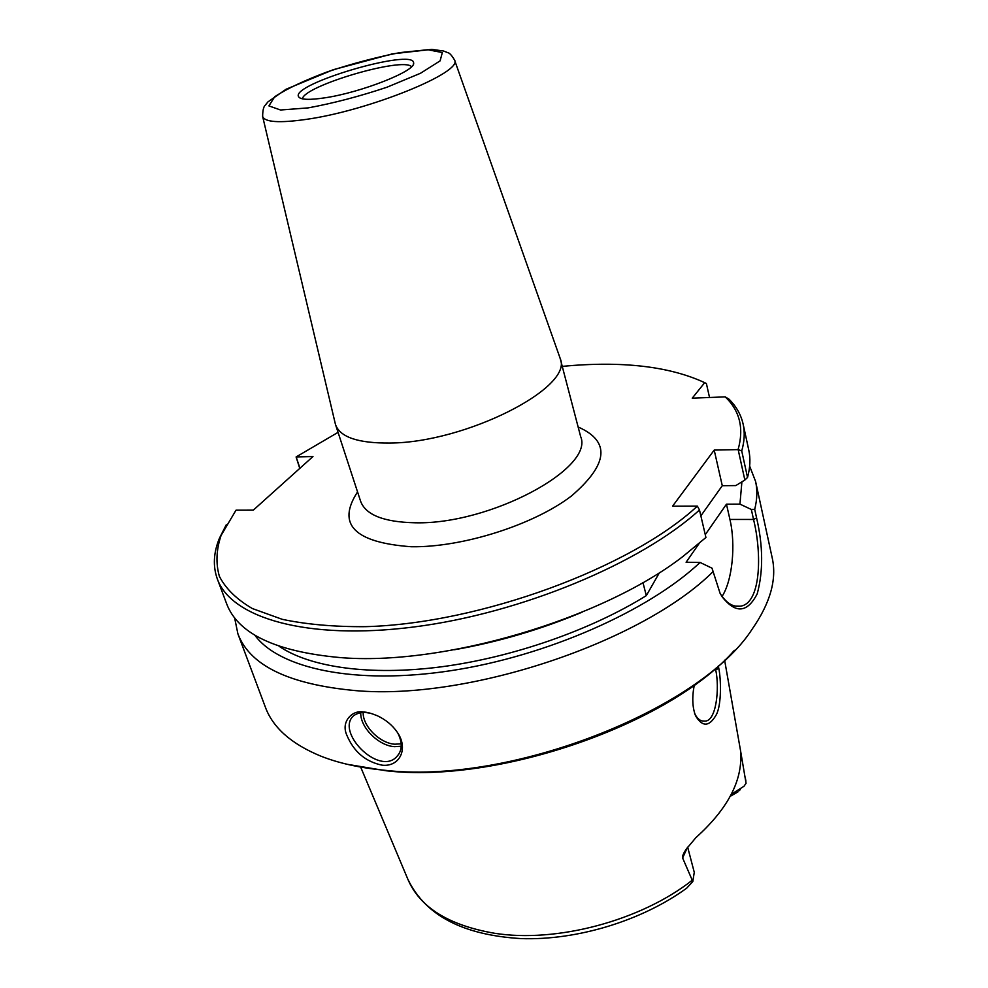 <?xml version="1.0" encoding="UTF-8"?>
<svg xmlns="http://www.w3.org/2000/svg" width="988" height="988" viewBox="0 0 988 988"><rect width="100%" height="100%" fill="white"/><g stroke="black" fill="none" stroke-linecap="round" stroke-linejoin="round"><path stroke-width="1.48" d="M335.204 423.333L335.599 424.828C340.255 437.252 358.36 443.328 389.902 443.044C465.805 442.76 573.719 387.382 560.245 358.706L559.764 357.224M299.944 468.25L296.141 456.925L338.069 432.349M562.246 366.363C621.65 360.768 669.123 366.202 704.691 382.665L706.395 383.542L709.532 397.497M296.141 456.925L312.974 456.542L253.286 510.154L236.008 510.191L219.472 538.151C213.494 552.601 212.766 566.186 217.311 578.894C230.908 617.673 306.576 640.706 413.898 626.972C521.022 613.412 641.261 563.086 699.479 509.981L705.926 537.497L682.807 556.577C601.606 619.427 442.056 666.381 339.761 657.539C275.553 651.623 237.824 633.666 226.598 603.668L217.311 578.894M699.479 509.981L697.367 506.115C630.974 567.828 479.588 623.761 365.387 626.664C334.018 626.874 306.292 624.416 282.222 619.315L252.36 608.546C236.675 599.37 225.684 588.638 219.373 576.325C215.68 563.382 216.261 549.711 221.114 535.323M697.367 506.115L672.556 506.202L714.201 450.083L738.16 449.614L744.853 480.032L735.801 485.577L722.277 485.713L714.201 450.083M744.853 480.032L747.533 477.451L741.729 450.948C744.483 441.34 744.952 432.411 743.137 424.136C741.012 414.75 736.307 406.426 728.996 399.164L725.241 396.88C739.827 410.835 744.112 428.397 738.085 449.565M725.241 396.88L692.242 398.164L704.691 382.665M324.867 97.824C309.627 100.109 300.908 99.8 298.709 96.91C289.027 84.449 415.009 47.375 413.614 63.084C415.948 70.852 361.151 92.526 324.867 97.824M302.402 98.825C303.934 85.783 403.203 56.575 411.539 66.702M659.515 572.534L646.3 595.641L642.941 582.512M699.072 543.598L686.104 562.246L700.084 562.456C648.597 610.955 546.735 656.143 450.923 670.679C354.988 685.289 279.036 668.505 254.743 635.074M741.902 481.835L739.938 504.127L751.337 509.462L753.535 519.466C762.119 553.811 761.007 604.137 740.074 606.212C732.676 607.163 726.019 602.865 720.079 593.306L712.015 568.186L700.084 562.456M722.067 596.406C732.38 580.586 735.924 544.845 729.922 519.441L726.464 504.189L705.271 534.681M700.85 515.86L722.277 485.713M646.3 595.641C590.701 630.196 512.414 657.514 441.056 666.851C369.673 676.064 309.899 667.233 279.11 646.275M726.464 504.189L739.938 504.127M296.104 456.987L299.772 468.398M226.289 524.727L219.472 538.151M741.729 450.948L738.16 449.614M397.892 733.244C402.771 743.013 402.289 750.942 396.447 757.006C378.528 775.704 335.327 731.997 353.605 715.67C357.903 712.966 362.003 711.928 365.881 712.546L370.068 713.151M692.069 880.37C640.804 920.717 556.269 943.194 494.321 933.228C448.626 925.287 419.801 907.293 407.871 879.271C425.173 915.357 462.964 935.13 521.219 938.6C577.004 940.527 642.126 920.668 686.722 888.15L692.81 881.518L682.622 857.979C682.226 856.226 683.412 853.311 686.203 849.235L695.861 837.676C726.032 810.518 741.012 783.57 740.815 756.845L740.679 751.436L724.612 660.145M740.691 751.535L746.064 783.274L743.989 786.25L731.281 794.303M694.28 685.042C691.921 697.33 692.366 707.618 695.638 715.892C702.443 727.217 709.322 726.859 716.251 714.818C721.709 704.901 721.03 678.744 718.782 668.308L718.313 665.912M715.411 668.444L715.683 669.889C719.684 687.092 716.584 722.216 704.469 721.092C700.653 721.401 697.466 719.029 694.897 713.991M363.596 712.052C353.161 709.532 340.193 721.203 346.986 735.541C353.902 751.806 365.585 761.686 381.998 765.157C399.597 767.293 409.02 748.694 397.09 731.985C392.298 725.106 385.715 719.696 377.342 715.744C371.241 713.274 366.659 712.039 363.596 712.052L365.881 712.546M749.657 466.138L755.598 481.477C757.5 490.122 757.203 499.409 754.709 509.339L751.337 509.462M721.351 595.764C735.171 613.931 747.126 613.289 757.216 593.825C763.316 571.225 763.106 545.932 756.598 517.934L754.709 509.339M713.348 571.348C643.274 641.583 469.177 700.48 356.199 690.674C289.311 684.61 249.89 665.677 237.898 633.839L234.588 617.747M755.598 481.477L772.221 557.936C776.988 579.314 770.294 603.075 752.115 629.22C700.344 709.964 508.697 785.349 383.739 770.158C359.509 767.812 338.538 763.144 320.853 756.141C291.411 744.013 272.91 727.674 265.352 707.124L237.898 633.839M347.171 764.292L386.012 770.751C498.619 783.99 669.876 723.858 734.417 650.314M738.036 791.833L730.194 796.365M687.648 847.087L694.268 872.318L692.81 881.518M747.533 477.451C750.213 467.633 750.621 458.481 748.756 449.997L743.137 424.136M582.167 612.152C541.004 629.43 498.434 641.953 454.468 649.746M580.277 435.189L580.623 436.498C594.727 468.176 489.925 524.863 414.948 522.776C383.776 522.084 365.659 514.909 360.608 501.249L360.188 499.965M357.557 491.913C336.414 524.307 354.334 542.585 411.329 546.747C462.31 547.562 533.458 524.974 571.299 496.112C608.373 464.298 610.658 441.266 578.128 427.001M262.573 116.176L262.647 116.498C264.833 122.191 279.209 123.179 305.774 119.449C368.549 110.804 463.286 72.198 454.542 60.021L454.418 59.712M308.157 107.89L280.543 110.001L268.909 105.901L274.689 96.762C286.73 88.784 304.39 80.448 327.67 71.741C352.506 63.541 376.613 57.156 399.979 52.599L427.742 49.721L442.328 52.549L440.117 60.861L420.518 73.26L386.901 87.253C359.496 96.392 333.24 103.271 308.157 107.89M756.598 517.934L753.535 519.466L729.922 519.441M360.768 712.706C359.978 727.18 378.503 745.804 394.533 746.681L401.239 746.261M401.214 743.803L394.904 744.211C379.923 743.396 362.584 726.081 363.176 712.496M745.199 777.099L745.915 781.187M718.782 668.308L715.683 669.889M740.778 754.252L740.988 753.325M687.426 847.408L682.622 857.979M580.623 436.498L560.245 358.706M360.608 501.249L335.599 424.828M559.974 357.817L454.542 60.021C451.726 55.316 449.466 52.858 447.774 52.66L443.439 50.968L431.805 49.4L392.409 53.858L333.289 69.703L286.088 89.241L267.97 101.875L265.315 105.111C263.574 106.593 262.685 110.384 262.647 116.498L335.34 423.938M413.28 64.43L413.614 63.084M299.722 97.861L298.709 96.91M396.447 757.006L398.991 753.856M407.871 879.271L360.744 767.244M694.589 713.324L695.638 715.892M704.469 721.092L702.098 720.931M740.074 606.212L735.146 606.064M740.284 789.647L739.086 790.733"/></g></svg>
